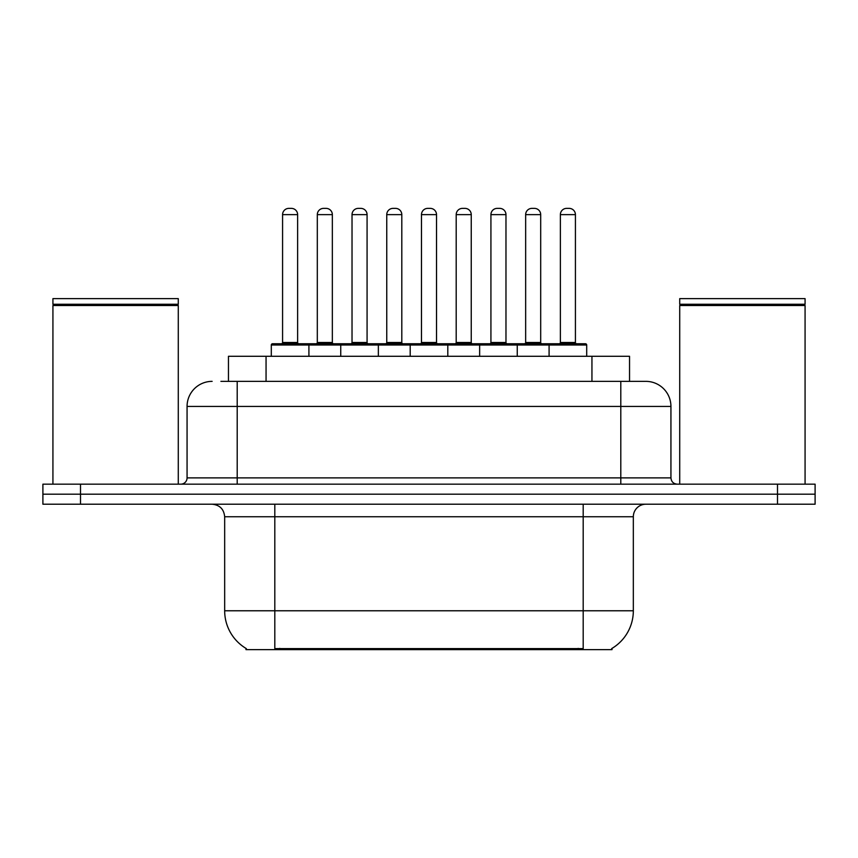 <?xml version="1.0" encoding="UTF-8"?>
<svg xmlns="http://www.w3.org/2000/svg" width="858" height="858" viewBox="0 0 858 858"><rect width="100%" height="100%" fill="white"/><g stroke="black" fill="none" stroke-linecap="round" stroke-linejoin="round"><path stroke-width="1.29" d="M228.453 381.36L228.453 356.295L629.547 356.295L629.547 381.36M612.022 648.391L612.022 649.624L245.978 649.624L245.978 648.391M246.353 648.616A43.876 43.876 0 0 1 224.667 610.767L274.807 610.767L274.807 648.616L583.193 648.616L583.193 610.767L633.333 610.767L633.333 516.752A12.538 12.538 0 0 1 645.87 504.214M224.667 610.767L224.667 516.752C223.927 509.137 219.745 504.954 212.13 504.214M611.647 648.616A43.876 43.876 0 0 0 633.333 610.767M80.502 484.159L815.1 484.159L815.1 494.187L42.9 494.187L42.9 504.214L80.502 504.214L80.502 494.187L42.9 494.187L42.9 484.159L80.502 484.159L80.502 494.187L815.1 494.187L815.1 504.214L80.502 504.214M221.482 381.36L645.484 381.36M220.914 381.36L237.205 381.36L237.205 406.435L187.065 406.435L187.065 477.885A6.263 6.263 0 0 1 180.791 484.159M212.13 381.36A25.075 25.075 0 0 0 187.065 406.435M645.87 381.36A25.075 25.075 0 0 1 670.935 406.435L670.935 477.885C671.31 481.692 673.401 483.783 677.209 484.159M549.088 356.295L549.088 345.013A1.255 1.255 0 0 1 550.343 343.758L585.446 343.758A1.255 1.255 0 0 1 586.7 345.013L271.3 345.013A1.255 1.255 0 0 1 272.554 343.758L307.657 343.758A1.255 1.255 0 0 1 308.912 345.013L308.912 356.295M297.629 214.639L282.582 214.639A6.263 6.263 0 0 1 288.846 208.376L291.355 208.376A6.263 6.263 0 0 1 297.629 214.639L297.629 342.503A1.255 1.255 0 0 0 298.884 343.758M282.582 214.639L282.582 342.503A1.255 1.255 0 0 1 281.327 343.758M271.3 345.013L271.3 356.295M343.629 345.013A1.255 1.255 0 0 0 342.374 343.758L307.282 343.758M317.31 214.639A6.263 6.263 0 0 1 323.573 208.376L326.083 208.376A6.263 6.263 0 0 1 332.346 214.639L317.31 214.639L317.31 342.503A1.255 1.255 0 0 1 316.055 343.758M332.346 214.639L332.346 342.503A1.255 1.255 0 0 0 333.601 343.758M340.744 356.295L340.744 345.013A1.255 1.255 0 0 1 341.999 343.758L377.102 343.758A1.255 1.255 0 0 1 378.357 345.013L378.357 356.295M367.074 214.639L352.027 214.639A6.263 6.263 0 0 1 358.301 208.376L360.81 208.376A6.263 6.263 0 0 1 367.074 214.639L367.074 342.503A1.255 1.255 0 0 0 368.329 343.758M352.027 214.639L352.027 342.503A1.255 1.255 0 0 1 350.772 343.758M410.199 356.295L410.199 345.013A1.255 1.255 0 0 1 411.454 343.758L446.546 343.758A1.255 1.255 0 0 1 447.801 345.013L447.801 356.295M436.518 214.639L421.482 214.639A6.263 6.263 0 0 1 427.745 208.376L430.255 208.376A6.263 6.263 0 0 1 436.518 214.639L436.518 342.503A1.255 1.255 0 0 0 437.773 343.758M421.482 214.639L421.482 342.503A1.255 1.255 0 0 1 420.227 343.758M479.643 356.295L479.643 345.013A1.255 1.255 0 0 1 480.898 343.758L516.001 343.758A1.255 1.255 0 0 1 517.256 345.013L517.256 356.295M505.973 214.639L490.926 214.639A6.263 6.263 0 0 1 497.19 208.376L499.699 208.376A6.263 6.263 0 0 1 505.973 214.639L505.973 342.503A1.255 1.255 0 0 0 507.228 343.758M490.926 214.639L490.926 342.503A1.255 1.255 0 0 1 489.671 343.758M575.418 214.639L560.371 214.639A6.263 6.263 0 0 1 566.645 208.376L569.154 208.376A6.263 6.263 0 0 1 575.418 214.639L575.418 342.503A1.255 1.255 0 0 0 576.673 343.758M560.371 214.639L560.371 342.503A1.255 1.255 0 0 1 559.116 343.758M586.7 345.013L586.7 356.295M413.084 345.013A1.255 1.255 0 0 0 411.829 343.758L376.726 343.758M386.754 214.639A6.263 6.263 0 0 1 393.018 208.376L395.527 208.376A6.263 6.263 0 0 1 401.801 214.639L386.754 214.639L386.754 342.503A1.255 1.255 0 0 1 385.499 343.758M401.801 214.639L401.801 342.503A1.255 1.255 0 0 0 403.056 343.758M482.528 345.013A1.255 1.255 0 0 0 481.274 343.758M446.171 343.758L480.898 343.758M456.199 214.639A6.263 6.263 0 0 1 462.473 208.376L464.982 208.376A6.263 6.263 0 0 1 471.246 214.639L456.199 214.639L456.199 342.503A1.255 1.255 0 0 1 454.944 343.758M471.246 214.639L471.246 342.503A1.255 1.255 0 0 0 472.501 343.758M551.973 345.013A1.255 1.255 0 0 0 550.718 343.758L515.626 343.758M525.654 214.639A6.263 6.263 0 0 1 531.917 208.376L534.427 208.376A6.263 6.263 0 0 1 540.69 214.639L525.654 214.639L525.654 342.503A1.255 1.255 0 0 1 524.399 343.758M540.69 214.639L540.69 342.503A1.255 1.255 0 0 0 541.945 343.758M52.928 305.523L53.561 304.901L177.66 304.901L178.282 305.523L52.928 305.523L52.928 484.159M178.282 305.523L178.282 484.159M177.66 304.901L178.282 304.268L52.928 304.268L53.561 304.901M178.282 304.268L178.282 298.627L52.928 298.627L52.928 304.268M679.718 305.523L680.34 304.901L804.439 304.901L805.072 305.523L679.718 305.523L679.718 484.159M805.072 305.523L805.072 484.159M804.439 304.901L805.072 304.268L679.718 304.268L680.34 304.901M805.072 304.268L805.072 298.627L679.718 298.627L679.718 304.268M578.174 649.624L578.174 648.391M279.826 649.624L279.826 648.391M266.055 381.36L266.055 356.295M591.945 381.36L591.945 356.295M583.193 504.214L583.193 516.752L224.667 516.752M633.333 516.752L583.193 516.752L583.193 610.767L274.807 610.767L274.807 504.214M777.498 504.214L777.498 484.159M237.205 484.159L237.205 477.885L670.935 477.885M187.065 477.885L237.205 477.885L237.205 406.435L620.795 406.435L620.795 484.159M670.935 406.435L620.795 406.435L620.795 381.36M282.582 342.503L297.629 342.503M317.31 342.503L332.346 342.503M352.027 342.503L367.074 342.503M421.482 342.503L436.518 342.503M490.926 342.503L505.973 342.503M560.371 342.503L575.418 342.503M386.754 342.503L401.801 342.503M456.199 342.503L471.246 342.503M525.654 342.503L540.69 342.503"/></g></svg>
